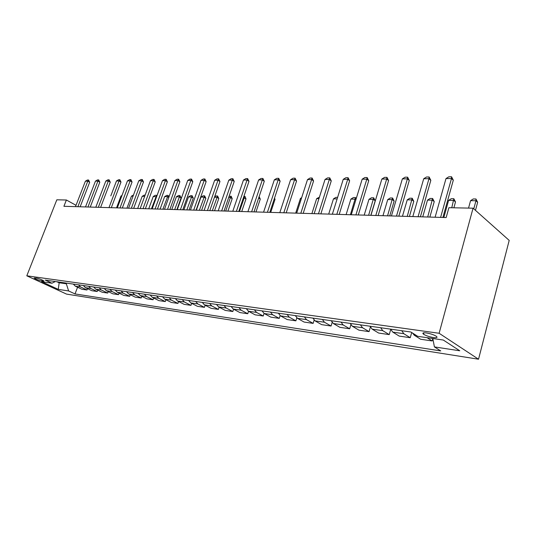 <?xml version="1.0" encoding="UTF-8"?>
<svg xmlns="http://www.w3.org/2000/svg" width="536" height="536" viewBox="0 0 536 536"><rect width="100%" height="100%" fill="white"/><g stroke="black" fill="none" stroke-linecap="round" stroke-linejoin="round"><path stroke-width="0.8" d="M426.321 332.93C423.011 332.555 422.087 332.983 423.547 334.209C425.993 335.717 429.303 336.836 433.49 337.566C436.867 337.961 437.805 337.533 436.304 336.273C433.825 334.759 430.495 333.647 426.321 332.93M439.125 333.271L473.053 208.189L509.2 240.403L478.534 359.221L66.558 294.11L26.8 275.812L439.125 333.271L478.534 359.221M76.025 205.308L66.384 200.002L63.911 206.3L446.16 217.556L448.9 207.7L473.053 208.189M41.681 281.031L44.032 281.085C42.304 279.872 39.791 278.881 36.482 278.104L34.157 278.05C35.865 279.256 38.378 280.254 41.681 281.031L42.103 279.953M56.93 281.769L59.014 282.747L66.33 283.792L68.628 290.954L75.027 293.929L440.746 350.919L434.408 346.906L432.813 338.518L432.15 340.95L420.646 339.248L414.268 335.221L412.519 333.037M68.628 290.954L58.27 289.373L41.694 281.728L51.965 283.222L55.335 281.541M434.408 346.906L459.767 350.785L443.305 340.038L417.712 336.327L410.918 332.025L45.272 280.114L51.965 283.222M66.384 200.002L56.823 199.807L26.8 275.812M59.262 282.103L58.27 289.373M66.578 283.142L66.33 283.792M75.027 293.929L77.566 287.236M73.298 284.093L75.402 286.217L81.8 289.232L86.993 290.003L87.502 288.649M401.752 330.719L403.836 333.714L410.241 337.714L411.695 332.514M410.241 337.714L399.206 336.085L392.767 332.112L390.677 329.151M380.661 327.731L382.764 330.665L389.23 334.611L390.737 329.325M389.23 334.611L378.637 333.05L372.152 329.131L370.034 326.216M360.427 324.856L362.55 327.744L369.063 331.637L370.389 327.067M369.063 331.637L358.892 330.136L352.353 326.27L350.229 323.409M341.003 322.096L343.134 324.937L349.686 328.776L350.879 324.762M349.686 328.776L339.911 327.335L333.338 323.516L331.201 320.709M322.33 319.449L324.474 322.237L331.06 326.029L332.146 322.444M331.06 326.029L321.654 324.642L315.061 320.876L312.903 318.109M304.374 316.897L306.532 319.644L313.138 323.382L314.136 320.139M313.138 323.382L304.08 322.042L297.467 318.33L295.309 315.61M287.095 314.444L289.259 317.145L295.879 320.836L296.81 317.861M295.879 320.836L287.155 319.55L280.529 315.878L278.358 313.205M270.445 312.079L272.616 314.739L279.249 318.377L280.127 315.624M279.249 318.377L270.841 317.138L264.208 313.52L262.037 310.887M254.406 309.801L256.577 312.414L263.223 316.012L264.054 313.433M263.223 316.012L255.109 314.82L248.47 311.242L246.292 308.656M238.935 307.61L241.113 310.183L247.753 313.728L248.55 311.289M247.753 313.728L239.927 312.575L233.281 309.051L231.11 306.498M224.008 305.487L226.179 308.019L232.825 311.53L233.589 309.212M232.825 311.53L225.261 310.411L218.621 306.927L216.444 304.415M209.589 303.443L211.76 305.935L218.4 309.399L219.137 307.202M218.4 309.399L211.09 308.321L204.457 304.884L202.286 302.405M195.653 301.466L197.831 303.919L204.457 307.342L205.167 305.245M204.457 307.342L197.389 306.297L190.769 302.9L188.598 300.462M182.186 299.55L184.357 301.976L190.97 305.353L191.66 303.356M190.97 305.353L184.136 304.341L177.523 300.984L175.359 298.586M169.162 297.701L171.326 300.086L177.925 303.423L178.589 301.527M177.925 303.423L171.306 302.445L164.713 299.135L162.549 296.763M156.546 295.912L158.71 298.264L165.289 301.56L165.932 299.745M165.289 301.56L158.877 300.616L152.304 297.339L150.147 295.001M144.338 294.177L146.489 296.495L153.055 299.751L153.671 298.016M153.055 299.751L146.844 298.833L140.291 295.604L138.141 293.299M132.506 292.502L134.657 294.787L141.196 298.003L141.792 296.341M141.196 298.003L135.173 297.112L128.64 293.916L126.496 291.644M121.036 290.874L123.18 293.125L129.699 296.308L130.275 294.713M129.699 296.308L123.856 295.443L117.351 292.281L115.213 290.043M109.914 289.293L112.051 291.517L118.543 294.659L119.099 293.132M118.543 294.659L112.868 293.822L106.389 290.7L104.265 288.489M99.12 287.758L101.25 289.956L107.716 293.058L108.259 291.597M107.716 293.058L102.209 292.247L95.756 289.165L93.639 286.981M88.648 286.271L90.765 288.442L97.204 291.51L97.726 290.103M97.204 291.51L91.857 290.72L85.432 287.671L83.321 285.514M78.477 284.83L80.581 286.968L86.993 290.003M427.045 337.68L432.15 340.95M423.494 332.849L423.701 333.66M75.509 206.635L85.398 181.188L87.408 180.022L88.601 180.009L87.79 181.168L89.666 182.26L80.172 206.775M85.398 181.188L87.79 181.168L77.881 206.708M88.601 180.009L89.666 182.26M110.805 195.901L116.486 180.96L119.093 180.947L108.989 207.626M85.505 206.93L95.468 181.114L97.492 179.929L98.725 179.922L97.921 181.094L99.803 182.2L90.249 207.07M95.468 181.114L97.921 181.094L87.951 207.003M98.725 179.922L99.803 182.2M95.797 207.238L105.82 181.041L107.877 179.835L109.143 179.828L108.352 181.021L110.242 182.14L100.621 207.378M105.82 181.041L108.352 181.021L98.316 207.311M109.143 179.828L110.242 182.14M116.486 180.96L118.57 179.741L119.87 179.728L119.093 180.947L120.989 182.079L111.307 207.693M119.87 179.728L120.989 182.079M121.766 196.049L120.969 196.035L116.526 207.847M120.969 196.035L122 195.432M133.049 196.196L131.421 196.176L126.952 208.156M131.421 196.176L133.498 194.997M144.68 196.35L142.181 196.317L137.678 208.47M142.181 196.317L144.197 195.124L145.129 195.131M117.317 207.868L127.468 180.88L129.578 179.647L130.918 179.634L130.154 180.867L132.057 182.019L122.315 208.015M127.468 180.88L130.154 180.867L119.99 207.948M130.918 179.634L132.057 182.019M156.552 196.866L153.249 196.464L148.727 208.792M153.249 196.464L155.293 195.251L157.008 195.62M151.427 208.873L156.646 195.272M128.573 208.203L138.791 180.8L140.921 179.547L142.308 179.533L141.558 180.779L143.467 181.952L133.665 208.35M138.791 180.8L141.558 180.779L131.327 208.283M142.308 179.533L143.467 181.952M140.177 208.544L150.455 180.719L152.619 179.439L154.046 179.426L153.309 180.692L155.226 181.885L145.363 208.698M150.455 180.719L153.309 180.692L143.018 208.625M154.046 179.426L155.226 181.885M152.15 208.899L162.488 180.632L164.679 179.332L166.153 179.319L165.436 180.605L167.359 181.818L157.437 209.053M162.488 180.632L165.436 180.605L155.078 208.98M166.153 179.319L167.359 181.818M164.512 209.261L174.91 180.538L177.128 179.218L178.649 179.205L177.952 180.518L179.875 181.744L169.899 209.422M174.91 180.538L177.952 180.518L167.534 209.348M178.649 179.205L179.875 181.744M177.275 209.636L187.734 180.444L189.985 179.104L191.553 179.091L190.87 180.424L192.799 181.671L182.769 209.797M187.734 180.444L190.87 180.424L180.398 209.73M191.553 179.091L192.799 181.671M168.773 197.476L167.433 196.652L164.646 196.618L160.096 209.127M164.646 196.618L166.716 195.385L168.11 195.399L168.947 197M162.877 209.214L168.11 195.399M176.88 209.623L181.074 197.938L179.259 196.812L176.384 196.772L171.815 209.476M176.384 196.772L178.481 195.519L179.915 195.54L181.074 197.938M174.676 209.563L179.915 195.54M189.054 209.985L193.262 198.112L191.446 196.973L188.484 196.933L183.888 209.831M188.484 196.933L190.608 195.667L192.089 195.68L193.262 198.112M186.843 209.918L192.089 195.68M201.603 210.353L205.831 198.3L204.015 197.141L200.96 197.094L196.344 210.199M200.96 197.094L203.111 195.808L204.631 195.828L205.831 198.3M199.385 210.286L204.631 195.828M214.635 196.786L216.001 195.962L217.576 195.975L218.802 198.488L216.98 197.308L214.46 197.275M214.547 210.735L218.802 198.488M212.33 210.668L217.576 195.975M190.461 210.025L200.973 180.351L203.258 178.99L204.879 178.977L204.223 180.324L206.152 181.597L196.069 210.192M200.973 180.351L204.223 180.324L193.69 210.119M204.879 178.977L206.152 181.597M229.133 196.223L231.244 196.337L232.182 198.682L230.359 197.489L228.705 197.462M227.914 211.13L232.182 198.682M225.69 211.063L230.936 196.136M204.095 210.427L214.661 180.25L216.98 178.87L218.655 178.85L218.018 180.223L219.954 181.516L209.817 210.594M214.661 180.25L218.018 180.223L207.432 210.527M218.655 178.85L219.954 181.516M243.92 196.283L245.039 196.498L246.004 198.89L243.451 197.663M241.716 211.532L246.004 198.89M239.492 211.472L244.731 196.297M218.192 210.842L228.818 180.15L231.163 178.743L232.899 178.722L232.289 180.123L234.225 181.436L224.041 211.017M228.818 180.15L232.289 180.123L221.649 210.943M232.899 178.722L234.225 181.436M259.149 196.571L260.282 199.097L258.667 198.005M255.974 211.955L260.282 199.097M232.792 211.271L243.465 180.042L245.843 178.609L247.639 178.595L247.056 180.016L248.992 181.356L238.761 211.445M243.465 180.042L247.056 180.016L236.369 211.378M247.639 178.595L248.992 181.356M270.714 212.39L275.035 199.312L274.298 198.802M274.533 198.085L275.035 199.312M247.907 211.72L258.627 179.935L261.039 178.475L262.901 178.461L262.345 179.902L264.281 181.269L254.01 211.894M258.627 179.935L262.345 179.902L251.619 211.827M262.901 178.461L264.281 181.269M263.571 212.176L274.338 179.821L276.784 178.334L278.713 178.32L278.191 179.788L280.127 181.175L269.809 212.363M274.338 179.821L278.191 179.788L267.417 212.29M278.713 178.32L280.127 181.175M301.42 198.427L300.441 198.414L295.684 213.127M300.441 198.414L301.668 197.663M279.812 212.658L290.619 179.701L293.105 178.193L295.101 178.173L294.612 179.674L296.549 181.081L286.197 212.846M290.619 179.701L294.612 179.674L283.805 212.772M295.101 178.173L296.549 181.081M296.669 213.154L307.51 179.58L310.029 178.039L312.106 178.019L311.657 179.547L313.58 180.987L303.195 213.348M307.51 179.58L311.657 179.547L300.81 213.274M312.106 178.019L313.58 180.987M314.17 213.67L325.037 179.453L327.596 177.885L329.754 177.865L329.345 179.419L331.261 180.887L320.856 213.864M325.037 179.453L329.345 179.419L318.471 213.797M329.754 177.865L331.261 180.887M332.354 214.206L343.248 179.319L345.847 177.724L348.085 177.704L347.723 179.285L349.633 180.779L339.201 214.407M343.248 179.319L347.723 179.285L336.822 214.34M348.085 177.704L349.633 180.779M351.268 214.762L362.175 179.178L364.815 177.55L367.14 177.53L366.825 179.145L368.728 180.672L358.283 214.97M362.175 179.178L366.825 179.145L355.917 214.903M367.14 177.53L368.728 180.672M370.945 215.345L381.86 179.037L384.547 177.376L386.972 177.356L386.704 179.004L388.593 180.558L378.141 215.552M381.86 179.037L386.704 179.004L375.79 215.485M386.972 177.356L388.593 180.558M391.441 215.948L402.362 178.89L405.089 177.195L407.615 177.175L407.407 178.857L409.276 180.438L398.831 216.162M402.362 178.89L407.407 178.857L396.493 216.095M407.615 177.175L409.276 180.438M412.814 216.578L423.721 178.736L426.495 177.007L429.122 176.981L428.981 178.696L430.83 180.317L420.398 216.799M423.721 178.736L428.981 178.696L418.073 216.732M429.122 176.981L430.83 180.317M435.105 217.234L445.992 178.575L448.813 176.806L451.553 176.78L451.486 178.535L453.309 180.19L442.897 217.462M445.992 178.575L451.486 178.535L440.599 217.395M451.553 176.78L453.309 180.19M318.933 198.662L316.662 198.628L311.898 213.603M316.662 198.628L319.409 197.161M337.131 198.903L333.472 198.856L328.695 214.099M333.472 198.856L335.905 197.355L337.606 197.375M355.891 199.687L355.18 199.144L350.899 199.084L346.115 214.608M350.899 199.084L353.365 197.556L355.502 197.583L356.185 198.702M350.39 214.735L355.502 197.583M370.825 215.338L375.2 200.779L373.418 199.385L368.976 199.325L364.192 215.144M368.976 199.325L371.482 197.771L373.699 197.797L375.2 200.779M368.627 215.271L373.699 197.797M389.746 215.894L394.127 201.054L392.359 199.633L387.742 199.573L382.952 215.693M387.742 199.573L390.282 197.992L392.587 198.019L394.127 201.054M387.568 215.834L392.587 198.019M409.41 216.477L413.792 201.342L412.037 199.895L407.239 199.834L402.456 216.269M407.239 199.834L409.819 198.22L412.211 198.246L413.792 201.342M407.246 216.41L412.211 198.246M429.859 217.08L434.234 201.643L432.498 200.169L427.514 200.102L422.73 216.866M427.514 200.102L430.127 198.454L432.619 198.481L434.234 201.643M427.715 217.013L432.619 198.481M453.885 207.8L455.506 201.951L453.791 200.451L448.599 200.377L443.828 217.489M448.599 200.377L451.258 198.702L453.851 198.729L455.506 201.951M451.761 207.76L453.851 198.729M475.479 210.346L477.656 202.28L475.968 200.745L470.561 200.672L468.538 208.095M470.561 200.672L473.261 198.957L475.961 198.99L477.656 202.28M473.77 208.832L475.968 200.745L475.961 198.99M80.581 286.968L75.402 286.217M90.765 288.442L85.432 287.671M101.25 289.956L95.756 289.165M112.051 291.517L106.389 290.7M123.18 293.125L117.351 292.281M134.657 294.787L128.64 293.916M146.489 296.495L140.291 295.604M158.71 298.264L152.304 297.339M171.326 300.086L164.713 299.135M184.357 301.976L177.523 300.984M197.831 303.919L190.769 302.9M211.76 305.935L204.457 304.884M226.179 308.019L218.621 306.927M241.113 310.183L233.281 309.051M256.577 312.414L248.47 311.242M272.616 314.739L264.208 313.52M289.259 317.145L280.529 315.878M306.532 319.644L297.467 318.33M324.474 322.237L315.061 320.876M343.134 324.937L333.338 323.516M362.55 327.744L352.353 326.27M382.764 330.665L372.152 329.131M403.836 333.714L392.767 332.112M416.465 335.536L414.268 335.221M43.563 280.703L43.342 281.273M423.936 332.789L423.547 334.209"/></g></svg>
